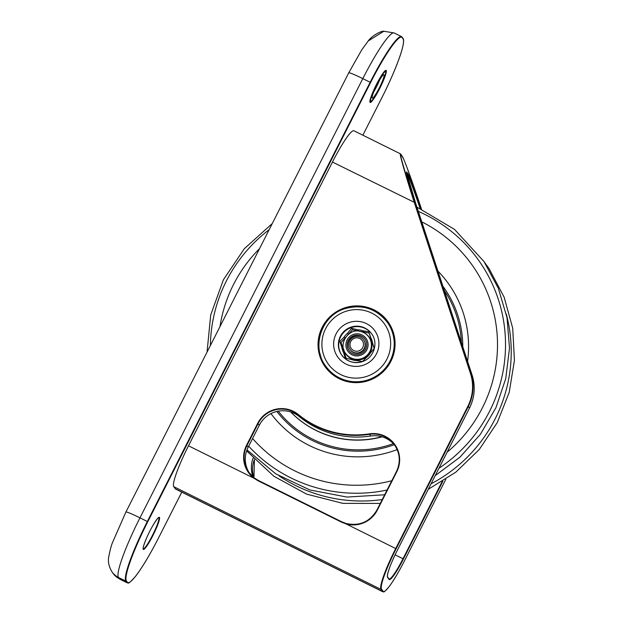 <?xml version="1.0" encoding="UTF-8"?>
<svg xmlns="http://www.w3.org/2000/svg" width="623" height="623" viewBox="0 0 623 623"><rect width="100%" height="100%" fill="white"/><g stroke="black" fill="none" stroke-linecap="round" stroke-linejoin="round"><path stroke-width="0.93" d="M349.09 350.718A9.828 9.719 144.5 0 1 351.543 337.23A9.828 9.719 144.5 0 1 365.094 339.301M350.126 349.534L350.43 349.962A8.301 8.208 -35.5 0 0 365.047 342.502A8.301 8.208 -35.5 0 0 363.941 340.322L363.637 339.893A8.301 8.208 144.5 0 1 360.592 352.042A8.301 8.208 144.5 0 1 350.126 349.534A8.301 8.208 144.5 0 1 352.12 338.032A8.301 8.208 144.5 0 1 363.637 339.893M346.31 358.692L341.015 342.564L352.431 329.777L369.151 333.118L374.166 348.428M356.216 360.538L351.925 359.689M366.581 346.793A9.828 9.719 144.5 0 1 348.989 350.585A9.828 9.719 144.5 0 1 351.349 336.957A9.828 9.719 144.5 0 1 366.581 346.793M363.162 342.377A6.775 6.697 -35.5 0 0 351.73 340.088A6.775 6.697 -35.5 0 0 355.351 351.123A6.775 6.697 -35.5 0 0 363.162 342.377M385.248 369.011L385.045 368.73A37.793 37.372 -35.5 0 0 388.487 364.089A37.793 37.372 144.5 0 0 387.42 322.449L387.327 322.317C376.237 308.502 362.08 303.962 344.854 308.697C321.398 315.604 310.97 347.011 325.79 366.207A37.793 37.372 -35.5 0 0 378.262 374.688A37.793 37.372 -35.5 0 0 387.327 322.317M340.547 378.901A37.793 37.372 144.5 0 1 326.343 366.978L325.79 366.207M358.614 330.883L357.828 329.777L351.567 328.298L352.641 329.808M344.815 354.277L343.522 352.462L345.259 358.069L351.528 359.541A15.513 15.334 144.5 0 0 356.582 360.553L362.469 361.511L366.807 357.127A15.513 15.334 144.5 0 0 370.264 353.257L374.228 348.35L372.492 342.743A15.513 15.334 144.5 0 0 370.887 337.868L368.777 331.748L362.882 330.79L363.684 331.903M344.823 338.032L344.145 337.074L339.808 341.466L341.342 343.616M351.567 328.298L347.603 333.212L348.28 334.162M339.808 341.466L341.918 347.587L343.187 349.363M343.522 352.462A15.513 15.334 144.5 0 1 341.918 347.587M357.828 329.777A15.513 15.334 144.5 0 1 362.882 330.79M344.145 337.074A15.513 15.334 144.5 0 1 347.603 333.212M341.871 355.266A18.347 18.145 144.5 0 1 348.646 328.687A18.347 18.145 144.5 0 1 371.744 333.951M320.027 353.739A38.229 37.801 -35.5 0 0 325.79 366.955M364.992 307.598L368.972 308.362A38.229 37.801 144.5 0 1 387.747 322.161M380.521 86.426A16.385 2.165 116.4 0 0 385.396 71.731A16.385 2.165 116.4 0 0 376.183 85.452A16.385 2.165 116.4 0 0 370.841 101.09A16.385 2.165 116.4 0 0 380.521 86.426M380.038 86.418A13.106 1.729 116.4 0 0 383.939 74.667A13.106 1.729 116.4 0 0 376.572 85.639A13.106 1.729 116.4 0 0 372.297 98.154A13.106 1.729 116.4 0 0 380.038 86.418M373.847 91.659A13.106 1.729 116.4 0 0 377.359 85.094A13.106 1.729 116.4 0 0 379.711 79.83M382.779 591.757L175.569 489.047A40.417 5.334 -63.6 0 1 175.273 488.79L173.762 486.664A40.417 5.334 -63.6 0 1 188.496 445.803L332.448 162.058A40.417 5.334 -63.6 0 1 353.903 130.76L400.394 153.803C399.07 152.721 405.542 175.359 414.357 202.662L470.451 373.434A43.252 42.769 144.5 0 1 467.896 406.227L395.714 548.513A40.417 5.334 116.4 0 0 380.972 589.381L382.491 591.5A40.417 5.334 116.4 0 0 382.779 591.757C384.227 591.017 382.156 594.77 389.336 586.375C393.837 580.278 398.922 571.688 404.584 560.599A39.981 5.272 -63.6 0 1 383.075 591.305L381.556 589.179A39.981 5.272 -63.6 0 1 396.135 548.762L468.325 406.469L469.477 408.096L397.295 550.382A26.649 3.52 116.4 0 0 387.576 577.326L389.087 579.452A26.649 3.52 116.4 0 0 403.424 558.979L442.867 481.236M368.107 41.04L383.978 31.15M253.125 477.016A26.213 25.925 144.5 0 1 253.125 458.154M377.273 510.19L376.923 510.042A26.213 25.925 144.5 0 1 346.201 523.53L341.809 521.833L258.381 480.481L254.379 478.012A26.213 25.925 144.5 0 1 246.934 445.616L246.506 445.367A26.649 26.353 -35.5 0 0 254.075 478.308L258.148 480.816L341.575 522.175L346.045 523.896A26.649 26.353 -35.5 0 0 377.273 510.19L396.781 471.743A26.649 26.353 -35.5 0 0 369.369 433.857A91.316 90.288 144.5 0 1 298.355 414.536A26.649 26.353 -35.5 0 0 257.696 423.313L246.506 445.367M395.068 445.686A26.213 25.925 -35.5 0 0 370.662 436.014A91.752 90.724 144.5 0 1 299.305 416.6A26.213 25.925 -35.5 0 0 259.316 425.229L248.125 447.291A26.213 25.925 -35.5 0 0 249.488 473.2M406.617 173.35L407.535 174.642C409.311 177.944 413.516 189.221 420.151 208.479M400.418 153.819L403.322 158.328M360.187 331.428A14.197 14.041 144.5 0 1 368.824 337.004L369.12 337.425A14.197 14.041 144.5 0 1 360.413 359.44A14.197 14.041 144.5 0 1 345.999 353.911L345.703 353.49C337.689 344.208 348.919 327.83 360.156 331.405C363.762 332.176 366.651 334.037 368.824 337.004A14.197 14.041 144.5 0 1 360.11 359.019A14.197 14.041 144.5 0 1 345.703 353.49M343.569 348.958A14.415 14.259 -35.5 0 0 371.651 348.522A14.415 14.259 -35.5 0 0 365.226 333.507M359.292 334.029A11.144 11.019 144.5 0 1 365.249 352.174A11.144 11.019 144.5 0 1 346.443 348.413A11.144 11.019 144.5 0 1 359.292 334.029M339.278 350.227A18.347 18.145 144.5 0 1 371.596 333.741C378.753 342.977 373.722 358.248 362.282 361.62C353.911 363.91 347.058 361.722 341.716 355.055A18.347 18.145 144.5 0 1 339.278 350.227M363.295 365.234A22.716 22.467 -35.5 0 0 371.401 326.935A22.716 22.467 -35.5 0 0 334.13 339.434A22.716 22.467 -35.5 0 0 363.295 365.234M362.321 361.651A18.347 18.145 144.5 0 1 341.716 355.055M345.617 311.407A34.514 34.133 144.5 0 1 389.92 350.593A34.514 34.133 144.5 0 1 333.297 369.595A34.514 34.133 144.5 0 1 345.617 311.407M388.036 365.397A14.415 14.259 -35.5 0 0 388.487 364.089M370.21 309.148A14.415 14.259 -35.5 0 0 368.972 308.362M370.031 102.343A17.911 2.36 116.4 0 0 383.503 80.328A17.911 2.36 116.4 0 0 380.817 76.559A17.911 2.36 116.4 0 0 370.031 102.343M371.534 100.879A17.475 2.305 -63.6 0 1 369.992 101.884L369.969 101.806C370.171 101.549 368.777 102.071 373.325 91.114C376.853 83.015 380.567 76.442 384.469 71.411L385.528 70.57A17.475 2.305 -63.6 0 1 385.645 72.408M181.776 492.123L158.865 537.291A58.546 7.725 -63.6 0 1 127.372 582.264L126.422 580.932A58.546 7.725 -63.6 0 1 147.776 521.739L370.599 82.516A58.546 7.725 -63.6 0 1 402.1 37.551L403.042 38.875A58.546 7.725 -63.6 0 1 381.697 98.076L362.859 135.199L381.689 98.084C395.948 70.056 406.305 41.881 403.011 38.431A0.436 0.428 -35.5 0 1 403.042 38.875M143.267 549.338A17.911 2.36 116.4 0 0 156.731 527.315A17.911 2.36 116.4 0 0 154.045 523.546A17.911 2.36 116.4 0 0 143.267 549.338M158.748 517.565A17.475 2.305 -63.6 0 1 153.024 534.23A17.475 2.305 -63.6 0 1 143.22 548.879L143.197 548.793C143.399 548.536 142.005 549.065 146.553 538.101C150.081 530.002 153.795 523.437 157.705 518.398L158.725 517.549M387.623 365.397A13.979 13.823 144.5 0 1 386.727 367.204M364.767 307.279A13.979 13.823 144.5 0 1 368.084 308.416M374.01 309.865A38.665 38.237 -35.5 0 0 318.096 346.723A38.665 38.237 -35.5 0 0 377.577 376.206A38.665 38.237 -35.5 0 0 374.01 309.865M373.855 310.309A38.229 37.801 144.5 0 1 387.724 322.114A38.229 37.801 144.5 0 1 378.55 375.093A38.229 37.801 144.5 0 1 325.479 366.519A38.229 37.801 144.5 0 1 322.644 327.488A38.229 37.801 144.5 0 1 373.855 310.309M248.125 447.291L246.934 445.616L258.124 423.554A26.213 25.925 144.5 0 1 298.113 414.926A91.752 90.724 -35.5 0 0 369.47 434.34A26.213 25.925 144.5 0 1 396.438 471.595L376.923 510.05C369.852 521.848 359.603 526.342 346.201 523.53L346.045 523.896L396.135 548.762M332.448 162.058L414.809 202.576C405.441 174.105 398.767 151.078 400.815 154.27A0.436 0.428 -35.5 0 0 400.753 154.154M188.496 445.803L254.075 478.308L254.379 478.012L248.873 472.382M254.441 459.517A26.213 25.925 -35.5 0 0 253.95 477.685L254.441 459.525M175.273 488.79L382.491 591.5A0.436 0.428 144.5 0 0 383.075 591.305M395.107 554.82L403.424 558.979M442.065 481.735L403.003 558.73A26.213 3.458 -63.6 0 1 389.087 579.032L389.056 579.001A0.436 0.428 144.5 0 1 389.087 579.452M370.599 82.516L362.804 78.623A17.475 1.223 -153.1 0 0 348.732 72.836L125.901 512.051A17.475 1.223 26.9 0 1 139.973 517.838L362.804 78.623A58.983 7.78 -63.6 0 1 394.11 32.941L383.542 31.205C381.533 30.979 372.78 34.997 368.645 40.394M402.1 37.551A0.436 0.428 -35.5 0 0 402.069 37.1L401.485 36.593A58.983 7.78 116.4 0 0 370.171 82.275L147.347 521.49L147.776 521.739M127.372 582.264A0.436 0.428 144.5 0 1 126.781 582.458A58.983 7.78 116.4 0 0 127.209 582.832C128.696 582.069 126.625 586.29 135.284 576.657C142.06 567.919 149.917 554.797 158.865 537.291L181.784 492.131M126.422 580.932A0.436 0.428 144.5 0 1 125.838 581.127L126.781 582.458L119.414 578.798L118.463 577.474A58.983 7.78 -63.6 0 1 139.973 517.838L147.347 521.49A58.983 7.78 116.4 0 0 125.838 581.127L118.463 577.474A17.475 17.28 -35.5 0 1 112.124 572.078C108.869 566.681 107.756 561.541 108.776 556.658C110.092 549.914 111.377 545.117 112.631 542.251L125.901 512.051M127.209 582.832L119.834 579.18A58.983 7.78 -63.6 0 1 119.414 578.798A17.475 17.28 -35.5 0 1 113.075 573.401L112.124 572.078M259.316 425.229L257.696 423.313M299.305 416.6L298.355 414.536M370.662 436.014L369.369 433.857M394.491 444.838C400.098 453.342 400.745 462.266 396.43 471.595L396.781 471.743M341.575 522.175L341.809 521.833L258.381 480.473L258.148 480.816M173.762 486.664L380.972 589.381A0.436 0.428 144.5 0 0 381.556 589.179M406.461 172.493A0.436 0.428 -35.5 0 0 406.632 171.987C405.939 172.174 409.046 182.905 415.962 204.196L472.055 374.968A43.688 43.205 144.5 0 1 469.477 408.088L397.295 550.382C392.358 560.256 389.173 568.02 387.755 573.658C386.953 578.44 387.724 576.15 387.537 576.882A0.436 0.428 144.5 0 1 387.576 577.326M406.835 174.292L407.535 174.642A0.436 0.428 -35.5 0 0 408.151 174.113L406.632 171.987M420.759 208.744C414.163 189.073 409.957 177.524 408.151 174.113M404.584 560.599L445.803 479.352L404.576 560.607M470.451 373.434L470.902 373.348A43.688 43.205 -35.5 0 1 468.325 406.469L467.896 406.227M406.43 172.143L415.969 204.196L472.055 374.976L470.902 373.348L414.809 202.576M400.815 154.27L402.326 156.396A0.436 0.428 -35.5 0 0 402.271 156.28M402.326 156.396C403.899 158.343 412.675 182.469 421.491 209.071L407.162 167.953M381.837 436.731A93.933 92.882 144.5 0 1 290.77 411.967M382.172 436.824A93.933 92.882 144.5 0 1 290.707 411.951M444.339 290.575A102.67 101.526 144.5 0 1 461.386 342.479M393.323 443.662A102.67 101.526 144.5 0 1 278.279 411.157M442.937 286.315A103.986 102.818 144.5 0 1 445.305 289.672A103.986 102.818 144.5 0 1 462.788 346.738M394.266 444.697A103.986 102.818 144.5 0 1 276.846 411.453M437.946 271.114A110.006 108.768 144.5 0 1 450.086 286.004A110.006 108.768 144.5 0 1 467.562 361.293M397.17 449.596A110.006 108.768 144.5 0 1 270.943 413.61M421.771 221.866A140.097 138.524 144.5 0 1 473.963 267.68A140.097 138.524 144.5 0 1 447.073 452.259M391.789 480.738A140.097 138.524 144.5 0 1 252.58 438.506M219.981 326.608A140.097 138.524 144.5 0 1 259.542 248.632M418.329 211.399A148.142 146.483 144.5 0 1 480.621 263.171A148.142 146.483 144.5 0 1 438.974 468.231M387.078 490.036A148.142 146.483 144.5 0 1 248.678 446.2M210.379 345.547A148.142 146.483 144.5 0 1 269.152 229.7M506.258 313.937A148.726 147.059 144.5 0 1 431.069 483.814M382.249 499.553A148.726 147.059 144.5 0 1 279.151 475.933M370.007 100.677L370.841 101.09M384.562 71.318L385.396 71.731M387.615 365.413L386.704 367.227M387.779 322.2L387.724 322.114C400.044 338.453 395.332 364.245 377.959 375.498C361.613 387.319 336.638 383.044 325.479 366.519L326.102 367.391M368.621 40.433L361.784 49.817L348.732 72.836M402.069 37.1L403.011 38.431M396.43 471.595L376.923 510.042M346.201 523.53L341.809 521.833M258.381 480.473L254.379 478.012M472.055 374.976C475.598 386.307 474.734 397.349 469.477 408.096M389.056 579.001L387.537 576.882M119.834 579.18L113.075 573.401M401.485 36.593L394.11 32.941M416.927 207.116L454.517 229.389L484.001 261.551L498.392 288.433L507.013 317.707L509.497 348.171L505.759 378.582L495.939 407.66L480.458 434.231L459.938 457.196L435.228 475.606M384.664 494.787L346.925 497.061L309.88 489.958L275.857 473.901L246.981 449.892M207.046 352.12L210.714 314.965L223.408 279.758L244.356 248.655L272.274 223.54M484.375 262.112L489.117 268.723L504.139 297.179L512.713 328.228L514.427 360.452L509.209 392.373L497.302 422.519L479.251 449.51L455.888 472.117L428.289 489.289M380.279 503.423L342.814 503.361L306.594 494.109L273.871 476.252L246.63 450.873"/></g></svg>
